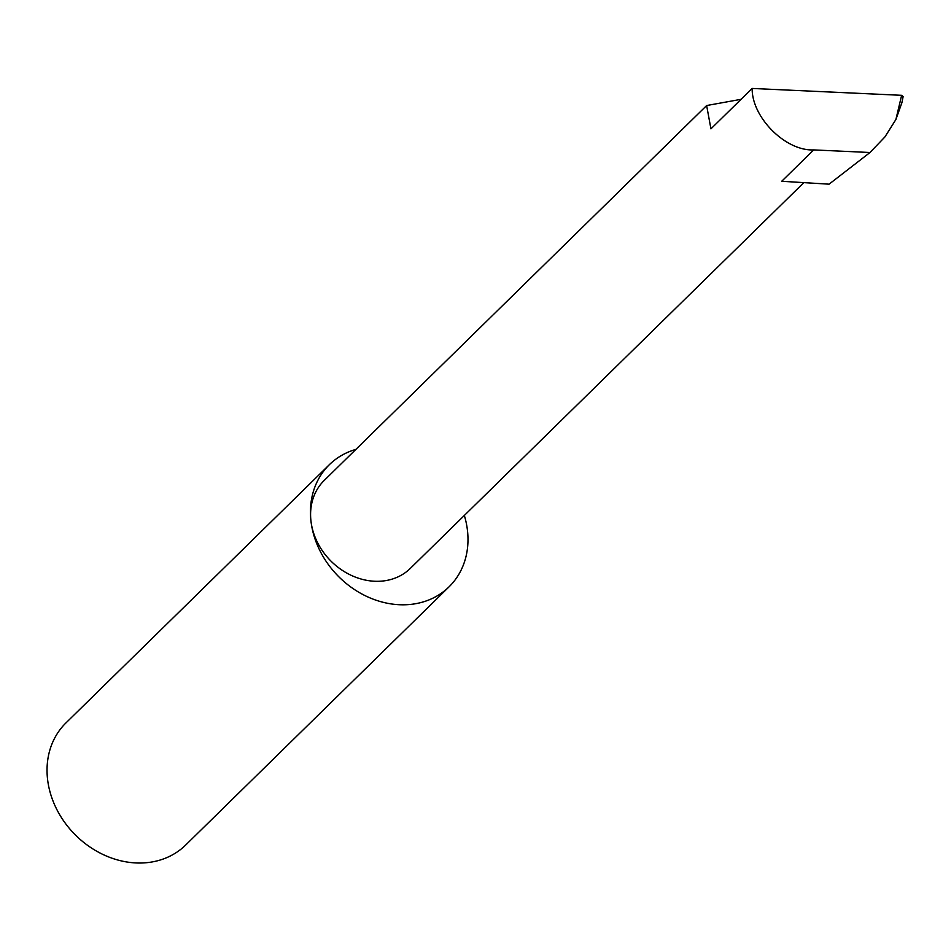 <?xml version="1.0" encoding="UTF-8"?>
<svg xmlns="http://www.w3.org/2000/svg" width="951" height="951" viewBox="0 0 951 951"><rect width="100%" height="100%" fill="white"/><g stroke="black" fill="none" stroke-linecap="round" stroke-linejoin="round"><path stroke-width="1.43" d="M741.067 99.32L706.641 105.537L710.932 128.849L752.158 88.443C751.765 117.437 785.609 151.245 813.699 149.913L869.999 152.505L884.929 136.92L895.89 119.505L901.643 95.314L752.158 88.443M355.745 449.526L355.484 449.514A85.507 71.717 45.6 0 0 329.355 464.694A85.507 71.717 45.6 0 0 310.953 520.958A61.542 51.616 -134.4 0 1 324.196 480.457L706.641 105.537M329.355 464.694L65.952 722.915A85.507 71.717 45.6 0 0 47.55 779.178A85.507 71.717 45.6 0 0 102.791 854.39A85.507 71.717 45.6 0 0 185.683 845.035L449.074 586.815A85.507 71.717 45.6 0 0 467.476 530.539A85.507 71.717 45.6 0 0 464.338 515.442M803.845 182.628L410.368 568.365A61.542 51.616 -134.4 0 1 350.705 575.093A61.542 51.616 -134.4 0 1 310.953 520.97A85.507 71.717 45.6 0 0 366.183 596.17A85.507 71.717 45.6 0 0 449.074 586.815M813.699 149.913L781.71 181.272L829.082 184.173L869.999 152.505M901.643 95.314L903.129 96.598L901.881 102.779L895.89 119.505M901.881 102.779L903.129 96.598"/></g></svg>
